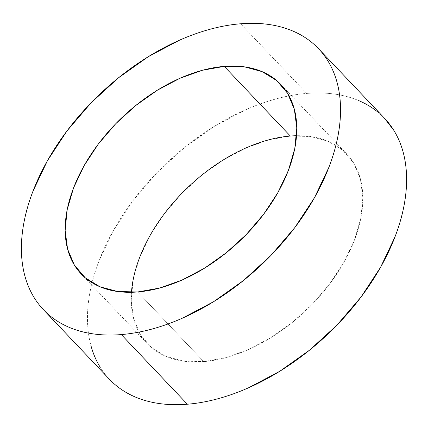<?xml version="1.0" encoding="UTF-8"?>
<svg xmlns="http://www.w3.org/2000/svg" width="428" height="428" viewBox="0 0 428 428"><rect width="100%" height="100%" fill="white"/><g stroke="black" fill="none" stroke-linecap="round" stroke-linejoin="round"><path stroke-width="0.32" stroke-dasharray="2.14 1.6" d="M131.466 292.281A137.618 85.29 -43.5 0 0 147.184 343.529A137.618 85.29 -43.5 0 0 203.733 361.617L183.612 361.157L165.92 356.38L151.351 347.472L140.454 334.771L133.659 318.764L131.214 300.076L133.226 279.414L139.608 257.581L150.116 235.405L164.352 213.749L181.766 193.44L201.684 175.261L223.346 159.906L245.923 147.97L268.538 139.913L290.328 136.034L310.455 136.495L328.142 141.272L342.71 150.18L353.608 162.881L360.408 178.888L362.848 197.576L360.836 218.237L354.454 240.071L343.946 262.246L329.71 283.903L312.296 304.212L292.377 322.391L270.715 337.745L248.138 349.681L225.524 357.738L203.733 361.617L137.672 291.966L203.733 361.617A137.618 85.29 -43.5 0 0 334.771 276.889A137.618 85.29 -43.5 0 0 346.878 154.123A137.618 85.29 -43.5 0 0 296.534 135.719M358.782 100.639C351.302 97.466 343.181 95.273 334.412 94.058C325.644 92.844 316.399 92.635 306.683 93.427L240.622 23.775L306.683 93.427A189.604 117.513 -43.5 0 0 126.142 210.164A189.604 117.513 -43.5 0 0 109.461 379.304M384.601 118.347A189.604 117.513 -43.5 0 0 306.683 93.427C296.962 94.219 286.958 96 276.665 98.766C266.366 101.532 255.981 105.234 245.501 109.873L214.401 126.314L184.554 147.467L157.108 172.516L133.119 200.497L113.506 230.339L99.023 260.887C95.107 271.09 92.175 281.116 90.228 290.97C88.286 300.825 87.36 310.311 87.462 319.438C87.563 328.56 88.687 337.146 90.827 345.187M100.195 367.235C104.298 373.89 109.301 379.727 115.202 384.735M384.258 117.989L378.86 112.917M280.816 84.471L346.878 154.123M43.742 310.011L43.399 309.653M81.122 273.877L147.184 343.529"/><path stroke-width="0.64" d="M224.267 66.383A137.618 85.29 136.5 0 1 280.816 84.471A137.618 85.29 136.5 0 1 268.709 207.238A137.618 85.29 136.5 0 1 137.672 291.966L117.545 291.505L99.858 286.728L85.29 277.82L74.392 265.119L67.592 249.112L65.152 230.424L67.164 209.763L73.546 187.929L84.054 165.754L98.29 144.097L115.704 123.788L135.623 105.609L157.285 90.254L179.862 78.319L202.476 70.262L224.267 66.383L244.388 66.843L262.08 71.62L276.649 80.528L287.546 93.229L294.341 109.236L296.786 127.924L294.774 148.586L288.392 170.419L277.884 192.595L263.648 214.251L246.234 234.56L226.316 252.739L204.654 268.094L182.077 280.03L159.462 288.087L137.672 291.966A137.618 85.29 136.5 0 1 81.122 273.877A137.618 85.29 136.5 0 1 93.229 151.111A137.618 85.29 136.5 0 1 224.267 66.383L290.328 136.034L224.267 66.383M296.534 135.719A137.618 85.29 -43.5 0 0 290.328 136.034A137.618 85.29 -43.5 0 0 131.466 292.281M43.399 309.653L109.461 379.304A189.604 117.513 -43.5 0 0 187.378 404.225L121.317 334.573A189.604 117.513 136.5 0 1 43.399 309.653A189.604 117.513 136.5 0 1 60.081 140.512A189.604 117.513 136.5 0 1 240.622 23.775C230.901 24.567 220.896 26.349 210.597 29.115C200.304 31.881 189.92 35.583 179.439 40.221L148.339 56.662L118.492 77.816L91.046 102.864L67.057 130.845L47.444 160.687L32.961 191.236C29.045 201.438 26.113 211.464 24.166 221.319C22.224 231.174 21.298 240.659 21.4 249.786C21.502 258.908 22.62 267.495 24.765 275.536C26.905 283.582 30.03 290.928 34.133 297.583C38.231 304.238 43.239 310.075 49.14 315.083C55.046 320.096 61.739 324.189 69.218 327.361C76.698 330.534 84.819 332.727 93.588 333.942C102.356 335.156 111.601 335.365 121.317 334.573C131.038 333.781 141.042 332 151.335 329.234C161.634 326.468 172.019 322.765 182.499 318.127L213.599 301.687L243.446 280.533L270.892 255.484L294.881 227.503L314.494 197.661L328.977 167.113C332.893 156.91 335.825 146.884 337.772 137.03C339.714 127.175 340.64 117.689 340.538 108.562C340.437 99.44 339.313 90.854 337.173 82.813C335.033 74.766 331.909 67.421 327.805 60.765C323.702 54.11 318.7 48.273 312.798 43.265C306.892 38.253 300.199 34.165 292.72 30.987C285.241 27.815 277.119 25.621 268.351 24.407C259.582 23.192 250.337 22.984 240.622 23.775A189.604 117.513 136.5 0 1 318.539 48.696A189.604 117.513 136.5 0 1 301.858 217.836A189.604 117.513 136.5 0 1 121.317 334.573L187.378 404.225C197.099 403.433 207.104 401.651 217.403 398.885C227.696 396.119 238.08 392.417 248.561 387.779L279.661 371.338L309.508 350.184L336.954 325.136L360.943 297.155L380.556 267.313L395.039 236.764C398.955 226.562 401.887 216.536 403.834 206.681C405.776 196.827 406.702 187.341 406.6 178.214C406.498 169.092 405.38 160.505 403.235 152.464C401.095 144.418 397.97 137.072 393.867 130.417L384.258 117.989M90.827 345.187C92.967 353.234 96.091 360.579 100.195 367.235M115.202 384.735C121.108 389.748 127.801 393.835 135.28 397.013C142.759 400.185 150.881 402.379 159.649 403.593C168.418 404.808 177.663 405.016 187.378 404.225A189.604 117.513 -43.5 0 0 367.92 287.488A189.604 117.513 -43.5 0 0 384.601 118.347L318.539 48.696M378.86 112.917C372.954 107.904 366.261 103.811 358.782 100.639"/></g></svg>
